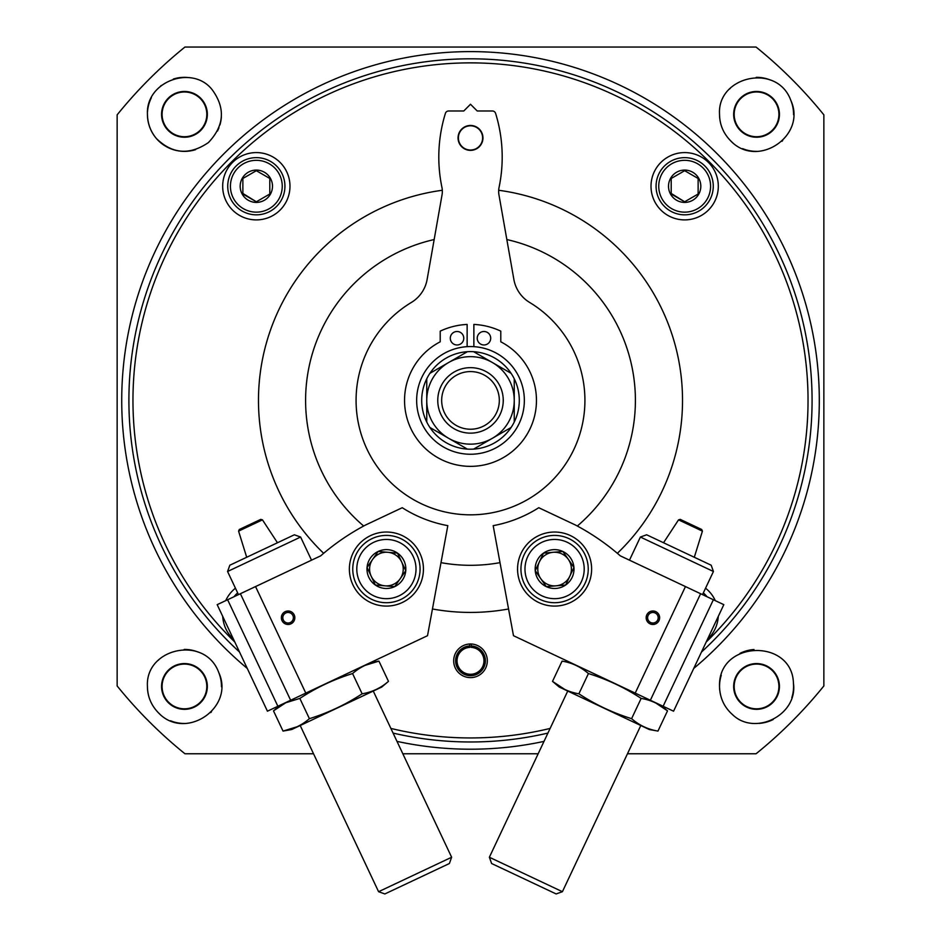 <?xml version="1.0" encoding="UTF-8"?>
<svg xmlns="http://www.w3.org/2000/svg" width="941" height="941" viewBox="0 0 941 941"><rect width="100%" height="100%" fill="white"/><g stroke="black" fill="none" stroke-linecap="round" stroke-linejoin="round"><path stroke-width="1.41" d="M247.26 668.416A348.817 348.817 0 0 1 618.484 84.537A348.817 348.817 0 0 1 693.74 668.416M541.11 741.99L544.016 741.379A348.817 348.817 0 0 1 396.984 741.379L399.89 741.99M469.618 644.009A16.832 16.832 0 0 1 484.921 669.474A16.832 16.832 0 0 1 456.079 669.474A16.832 16.832 0 0 1 469.618 644.009L469.724 645.949A14.88 14.88 0 0 0 457.738 668.475A14.88 14.88 0 0 0 483.262 668.475A14.88 14.88 0 0 0 471.276 645.949L471.382 644.009M242.872 178.472L256.34 170.697L269.796 178.472L269.796 194.011L256.34 201.786L242.872 194.011L242.872 178.472L256.34 170.697L269.796 178.472L269.796 194.011L256.34 201.786L242.872 193.458M270.326 194.316A16.15 16.15 0 0 1 240.178 186.236A16.15 16.15 0 0 1 260.516 170.639A16.15 16.15 0 0 1 270.326 194.316M671.204 178.472L684.66 170.697L698.128 178.472L698.128 194.011L684.66 201.786L671.204 194.011L671.204 178.472L684.66 170.697L698.128 178.472L698.128 194.011L684.66 201.786L671.204 193.458M698.657 194.316A16.15 16.15 0 0 1 668.51 186.236A16.15 16.15 0 0 1 688.847 170.639A16.15 16.15 0 0 1 698.657 194.316M313.529 753.765L184.942 753.765A454.315 454.315 0 0 1 117.143 685.954L117.143 114.849A454.315 454.315 0 0 1 184.942 47.05L756.058 47.05A454.315 454.315 0 0 1 823.857 114.849L823.857 685.954A454.315 454.315 0 0 1 756.058 753.765L627.471 753.765M402.83 753.765L538.17 753.765M156.371 138.48C172.238 154.018 189.588 155.383 208.408 142.573C224.158 125.929 225.569 108.533 212.642 90.36C193.54 64.294 145.608 80.714 147.443 114.355C147.619 123.518 150.595 131.564 156.371 138.48M730.369 140.527C757.223 169.521 807.131 135.798 790.84 100.416C777.231 62.612 716.995 75.986 719.536 114.355C719.63 124.388 723.241 133.116 730.369 140.527M732.427 714.525C754.682 736.497 798.062 715.172 793.428 683.213C792.298 638.151 717.842 640.045 719.524 686.46C719.806 697.74 724.111 707.091 732.427 714.525A37.017 37.017 0 0 1 731.733 713.913M158.276 712.631C185.236 741.673 235.132 707.644 218.747 672.509C205.079 634.799 145.079 647.89 147.431 686.46C147.549 696.516 151.16 705.232 158.276 712.631A37.017 37.017 0 0 0 159.747 714.019M117.143 561.942L117.143 642.703M117.143 158.1L117.143 238.873M823.857 238.873L823.857 158.1M823.857 642.703L823.857 561.942M308.966 47.05L228.204 47.05M712.796 47.05L632.034 47.05M239.543 652.066A341.571 341.571 0 0 1 607.945 87.701A341.571 341.571 0 0 1 701.457 652.066M547.921 733.086A341.571 341.571 0 0 1 393.079 733.086M234.803 642.021A337.537 337.537 0 0 1 601.605 89.371A337.537 337.537 0 0 1 706.197 642.021M550.132 728.416A337.537 337.537 0 0 1 390.868 728.416M222.676 186.236A33.653 33.653 0 0 1 273.161 157.1A33.653 33.653 0 0 1 273.161 215.383A33.653 33.653 0 0 1 222.676 186.236M225.699 600.652A33.653 33.653 0 0 1 235.438 588.196M233.533 639.315A33.653 33.653 0 0 1 222.735 616.426M705.562 588.196A33.653 33.653 0 0 1 715.301 600.652M718.265 616.426A33.653 33.653 0 0 1 707.467 639.315M651.007 186.236A33.653 33.653 0 0 1 701.492 157.1A33.653 33.653 0 0 1 701.492 215.383A33.653 33.653 0 0 1 651.007 186.236M323.633 553.308A212.007 212.007 0 0 1 442.305 190.27M498.695 190.27A212.007 212.007 0 0 1 617.367 553.308M508.552 608.98A212.007 212.007 0 0 1 432.448 608.98M363.673 526.019A164.898 164.898 0 0 1 434.154 239.555M506.846 239.555A164.898 164.898 0 0 1 577.327 526.019M500 562.647A164.898 164.898 0 0 1 441 562.647M729.534 89.054A37.017 37.017 0 0 1 730.322 88.231M756.235 77.338A37.017 37.017 0 0 1 770.526 80.079M790.84 100.416A37.017 37.017 0 0 1 793.569 114.72M782.665 140.585A37.017 37.017 0 0 1 782.006 141.232M756.846 151.372A37.017 37.017 0 0 1 742.602 148.643M731.71 141.797A37.017 37.017 0 0 1 730.345 140.503M722.253 128.282A37.017 37.017 0 0 1 719.536 114.355M733.662 114.355A22.878 22.878 0 0 1 767.985 94.535A22.878 22.878 0 0 1 767.985 134.175A22.878 22.878 0 0 1 733.662 114.355M734.18 114.355A22.372 22.372 0 0 1 767.738 94.982A22.372 22.372 0 0 1 767.738 133.728A22.372 22.372 0 0 1 734.18 114.355M719.665 689.612A37.017 37.017 0 0 1 721.277 675.226M739.967 653.36A37.017 37.017 0 0 1 753.976 649.525M793.428 683.213A37.017 37.017 0 0 1 791.828 697.669M773.173 719.536A37.017 37.017 0 0 1 759.116 723.382M733.662 686.46A22.878 22.878 0 0 1 767.985 666.64A22.878 22.878 0 0 1 767.985 706.268A22.878 22.878 0 0 1 733.662 686.46M734.18 686.46A22.372 22.372 0 0 1 767.738 667.087A22.372 22.372 0 0 1 767.738 705.821A22.372 22.372 0 0 1 734.18 686.46M147.525 111.732A37.017 37.017 0 0 1 151.407 97.664M160.511 86.113A37.017 37.017 0 0 1 161.299 85.478M173.344 79.044A37.017 37.017 0 0 1 187.765 77.491M221.37 117.013A37.017 37.017 0 0 1 219.935 124.918M218.971 127.717A37.017 37.017 0 0 1 217.489 131.046M195.61 149.654A37.017 37.017 0 0 1 147.431 114.355M161.57 114.355A22.878 22.878 0 0 1 195.893 94.535A22.878 22.878 0 0 1 195.893 134.175A22.878 22.878 0 0 1 161.57 114.355M162.087 114.355A22.372 22.372 0 0 1 195.634 94.982A22.372 22.372 0 0 1 195.634 133.728A22.372 22.372 0 0 1 162.087 114.355M150.148 700.363A37.017 37.017 0 0 1 147.431 686.083M158.335 660.217A37.017 37.017 0 0 1 159.053 659.523M184.189 649.431A37.017 37.017 0 0 1 198.433 652.184M218.747 672.509A37.017 37.017 0 0 1 221.464 686.765M211.513 711.714A37.017 37.017 0 0 1 210.678 712.584M184.812 723.476A37.017 37.017 0 0 1 170.509 720.747M161.57 686.46A22.878 22.878 0 0 1 195.893 666.64A22.878 22.878 0 0 1 195.893 706.268A22.878 22.878 0 0 1 161.57 686.46M162.087 686.46A22.372 22.372 0 0 1 195.634 667.087A22.372 22.372 0 0 1 195.634 705.821A22.372 22.372 0 0 1 162.087 686.46M656.065 186.236A28.606 28.606 0 0 1 698.963 161.464A28.606 28.606 0 0 1 698.963 211.007A28.606 28.606 0 0 1 656.065 186.236A28.606 28.606 0 0 1 698.963 161.464A28.606 28.606 0 0 1 698.963 211.007A28.606 28.606 0 0 1 656.065 186.236M703.339 592.901A28.606 28.606 0 0 1 707.044 596.759A28.606 28.606 0 0 0 703.339 592.901M233.956 596.759A28.606 28.606 0 0 1 237.661 592.901A28.606 28.606 0 0 0 233.956 596.759M227.734 186.236A28.606 28.606 0 0 1 270.632 161.464A28.606 28.606 0 0 1 270.632 211.007A28.606 28.606 0 0 1 227.734 186.236A28.606 28.606 0 0 1 270.632 161.464A28.606 28.606 0 0 1 270.632 211.007A28.606 28.606 0 0 1 227.734 186.236M469.724 645.949L469.794 647.373A13.456 13.456 0 0 0 458.961 667.745A13.456 13.456 0 0 0 482.039 667.745A13.456 13.456 0 0 0 471.206 647.373L471.276 645.949M657.677 619.99A5.27 5.27 0 0 0 652.466 612.485A5.27 5.27 0 0 0 648.572 620.742A5.27 5.27 0 0 0 657.677 619.99M685.448 586.572L723.817 604.663L673.568 711.196L513.48 635.693L493.178 525.654A127.882 127.882 0 0 0 538.758 507.717L575.374 524.984A235.568 235.568 0 0 1 620.331 555.86L685.448 586.572L635.21 693.105M658.994 620.613A6.728 6.728 0 0 0 652.348 611.027A6.728 6.728 0 0 0 647.373 621.578A6.728 6.728 0 0 0 658.994 620.613M521.102 553.273A37.017 37.017 0 0 1 585.008 547.956A37.017 37.017 0 0 1 557.648 605.957A37.017 37.017 0 0 1 521.102 553.273M713.372 599.735L663.123 706.268M700.61 593.724L650.36 700.257M640.386 537.04L713.431 571.493L711.184 565.223L646.655 534.794L640.386 537.04L629.47 560.177M640.797 725.511L562.412 891.703L489.367 857.251L567.741 691.059M562.412 891.703L556.143 893.95L491.614 863.52L489.367 857.251M680.249 519.385L701.704 529.501L680.249 519.385L678.543 519.855L663.534 542.757M565.659 585.02L546.298 586.631L535.229 570.669L543.51 553.096L562.871 551.485L573.951 567.447L565.659 585.02A19.432 19.432 0 0 1 535.229 570.669A19.432 19.432 0 0 1 562.871 551.485A19.432 19.432 0 0 1 565.659 585.02L573.951 567.447L562.871 551.485L543.51 553.096L535.229 570.669L540.757 578.656A16.832 16.832 0 0 1 553.19 552.296A16.832 16.832 0 0 1 569.811 576.233A16.832 16.832 0 0 1 555.978 585.831L565.659 585.02M567.223 542.275A29.618 29.618 0 0 1 571.469 593.395A29.618 29.618 0 0 1 525.078 571.516A29.618 29.618 0 0 1 567.223 542.275M568.94 538.628A33.653 33.653 0 0 1 573.775 596.712A33.653 33.653 0 0 1 521.055 571.846A33.653 33.653 0 0 1 568.94 538.628M555.978 585.831A16.832 16.832 0 0 1 540.757 578.656L546.298 586.631L555.978 585.831M657.959 731.086C647.996 729.44 639.21 725.299 631.599 718.665C612.85 712.866 595.277 704.574 578.88 693.799C569.034 692.188 560.248 688.047 552.52 681.366L559.225 687.036L649.314 729.534L657.959 731.086L667.51 710.855L660.805 705.174L570.705 662.687L562.071 661.123C571.916 662.723 580.703 666.875 588.431 673.556C607.18 679.355 624.753 687.636 641.15 698.422C651.113 700.069 659.9 704.221 667.51 710.855L655.842 703.045M562.071 661.123L552.52 681.366L564.894 689.518M578.88 693.799L588.431 673.556M631.599 718.665L641.15 698.422M283.323 619.99A5.27 5.27 0 0 0 292.428 620.742A5.27 5.27 0 0 0 288.534 612.485A5.27 5.27 0 0 0 283.323 619.99M305.79 693.105L267.432 711.196L217.183 604.663L320.669 555.86A235.568 235.568 0 0 1 365.626 524.984L402.242 507.717A127.882 127.882 0 0 0 447.822 525.654L427.52 635.693L305.79 693.105L255.552 586.572M282.006 620.613A6.728 6.728 0 0 0 293.627 621.578A6.728 6.728 0 0 0 288.652 611.027A6.728 6.728 0 0 0 282.006 620.613M419.898 553.273A37.017 37.017 0 0 1 383.352 605.957A37.017 37.017 0 0 1 355.992 547.956A37.017 37.017 0 0 1 419.898 553.273M277.877 706.268L227.628 599.735M290.64 700.257L240.39 593.724M227.569 571.493L300.614 537.04L294.345 534.794L229.816 565.223L227.569 571.493L238.473 594.63M373.259 691.059L451.633 857.251L378.588 891.703L300.203 725.511M300.614 537.04L311.53 560.177M451.633 857.251L449.386 863.52L384.857 893.95L378.588 891.703M260.751 519.385L239.296 529.501L260.751 519.385L262.457 519.855L277.466 542.757M367.049 567.447L378.129 551.485L397.49 553.096L405.771 570.669L394.702 586.631L375.341 585.02L367.049 567.447A19.432 19.432 0 0 1 397.49 553.096A19.432 19.432 0 0 1 394.702 586.631A19.432 19.432 0 0 1 367.049 567.447L375.341 585.02L394.702 586.631L405.771 570.669L397.49 553.096L387.81 552.296A16.832 16.832 0 0 1 400.243 578.656A16.832 16.832 0 0 1 371.189 576.233A16.832 16.832 0 0 1 372.589 559.472L367.049 567.447M399.043 595.841A29.618 29.618 0 0 1 356.898 566.611A29.618 29.618 0 0 1 403.289 544.733A29.618 29.618 0 0 1 399.043 595.841M400.772 599.499A33.653 33.653 0 0 1 352.875 566.27A33.653 33.653 0 0 1 405.595 541.404A33.653 33.653 0 0 1 400.772 599.499M372.589 559.472A16.832 16.832 0 0 1 387.81 552.296L378.129 551.485L372.589 559.472M388.48 681.366C380.87 688 372.083 692.141 362.12 693.799C345.723 704.574 328.15 712.866 309.401 718.665C301.896 725.24 293.11 729.381 283.041 731.086L291.686 729.534L381.775 687.036L388.48 681.366L378.929 661.123L370.295 662.687L280.195 705.174L273.49 710.855L285.782 702.751L299.85 698.422C316.247 687.636 333.82 679.355 352.569 673.556C360.18 666.922 368.966 662.782 378.929 661.123L364.943 665.405M273.49 710.855L283.041 731.086L297.203 726.723M309.401 718.665L299.85 698.422M362.12 693.799L352.569 673.556M482.956 137.915A12.456 12.456 0 0 0 464.278 127.129A12.456 12.456 0 0 0 464.278 148.702A12.456 12.456 0 0 0 482.956 137.915M411.37 302.449A33.653 33.653 0 0 0 427.12 279.489L442.035 194.905A20.196 20.196 0 0 0 441.917 187.283A148.078 148.078 0 0 1 445.399 113.367A3.364 3.364 0 0 1 448.61 110.991L463.772 110.991L470.5 104.263L477.228 110.991L492.39 110.991A3.364 3.364 0 0 1 495.601 113.367A148.078 148.078 0 0 1 499.083 187.283A20.196 20.196 0 0 0 498.965 194.905L513.88 279.489A33.653 33.653 0 0 0 529.63 302.449A114.414 114.414 0 0 1 557.672 474.523A114.414 114.414 0 0 1 383.328 474.523A114.414 114.414 0 0 1 411.37 302.449M467.348 351.711A48.791 48.791 0 0 0 429.908 373.33L448.622 362.52A43.745 43.745 0 0 1 514.245 400.407A43.745 43.745 0 0 1 448.622 438.294A43.745 43.745 0 0 1 448.622 362.52L467.348 351.711A48.791 48.791 0 0 1 473.652 351.711L511.092 373.33A48.791 48.791 0 0 0 473.652 351.711M437.765 400.407A32.735 32.735 0 0 1 486.873 372.048A32.735 32.735 0 0 1 486.873 428.755A32.735 32.735 0 0 1 437.765 400.407M426.755 378.788A48.791 48.791 0 0 0 426.755 422.015L426.755 378.788A48.791 48.791 0 0 1 429.908 373.33M429.908 427.485A48.791 48.791 0 0 0 467.348 449.104L429.908 427.485A48.791 48.791 0 0 1 426.755 422.015M473.652 449.104A48.791 48.791 0 0 0 511.092 427.485L473.652 449.104A48.791 48.791 0 0 1 467.348 449.104M514.245 422.015A48.791 48.791 0 0 0 514.245 378.788L514.245 422.015A48.791 48.791 0 0 1 511.092 427.485M511.092 373.33A48.791 48.791 0 0 1 514.245 378.788M416.651 400.407A53.849 53.849 0 0 1 497.424 353.769A53.849 53.849 0 0 1 497.424 447.034A53.849 53.849 0 0 1 416.651 400.407M467.136 346.664L467.136 324.433A71.01 71.01 0 0 0 440.212 331.138L440.212 341.806A65.964 65.964 0 0 0 419.321 442.011A65.964 65.964 0 0 0 521.679 442.011A65.964 65.964 0 0 0 500.788 341.806L500.788 331.138A71.01 71.01 0 0 0 473.864 324.433L473.864 346.664M463.772 338.242A6.728 6.728 0 0 0 453.668 332.408A6.728 6.728 0 0 0 453.668 344.065A6.728 6.728 0 0 0 463.772 338.242M490.696 338.242A6.728 6.728 0 0 0 480.592 332.408A6.728 6.728 0 0 0 480.592 344.065A6.728 6.728 0 0 0 490.696 338.242M458.385 137.915A12.115 12.115 0 0 1 476.558 127.423A12.115 12.115 0 0 1 476.558 148.407A12.115 12.115 0 0 1 458.385 137.915M441.67 400.407A28.83 28.83 0 0 1 484.909 375.435A28.83 28.83 0 0 1 484.909 425.367A28.83 28.83 0 0 1 441.67 400.407M658.747 186.236A25.913 25.913 0 0 1 697.622 163.793A25.913 25.913 0 0 1 697.622 208.679A25.913 25.913 0 0 1 658.747 186.236M230.427 186.236A25.913 25.913 0 0 1 269.291 163.793A25.913 25.913 0 0 1 269.291 208.679A25.913 25.913 0 0 1 230.427 186.236M694.305 557.26L702.421 531.124L678.543 519.855M262.457 519.855L238.579 531.124L246.695 557.26M713.431 571.493L702.527 594.63M702.421 531.124L701.704 529.501M238.579 531.124L239.296 529.501"/></g></svg>
